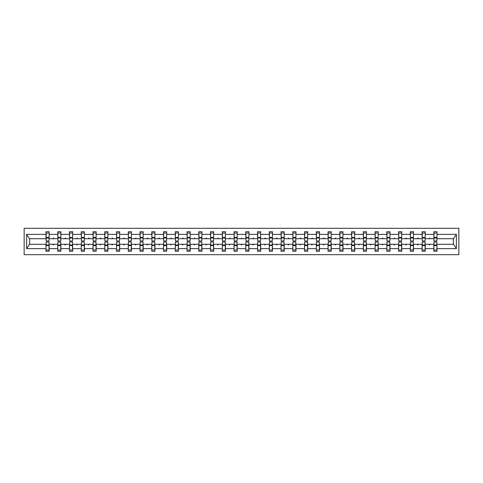 <?xml version="1.0" encoding="UTF-8"?>
<svg xmlns="http://www.w3.org/2000/svg" width="483" height="483" viewBox="0 0 483 483"><rect width="100%" height="100%" fill="white"/><g stroke="black" fill="none" stroke-linecap="round" stroke-linejoin="round"><path stroke-width="0.72" d="M24.15 254.686L458.85 254.686L458.85 228.314L24.15 228.314L24.15 254.686M433.988 243.16L433.837 244.289L425.251 244.289L425.1 243.16M436.849 239.84L437 238.711L453.501 238.711L456.393 234.364L456.393 248.636L437 248.636L437 251.293L433.837 251.293L433.837 244.289M437 238.711L437 231.707L433.837 231.707L433.837 234.364L425.251 234.364L425.1 239.84M433.988 239.84L433.837 234.364M422.239 243.16L422.088 244.289L413.496 244.289L413.345 243.16M433.837 248.636L425.251 248.636L425.251 251.293L422.088 251.293L422.088 244.289M425.251 234.364L425.251 231.707L422.088 231.707L422.088 234.364L413.496 234.364L413.345 239.84M422.239 239.84L422.088 234.364M410.484 243.16L410.333 244.289L401.741 244.289L401.59 243.16M422.088 248.636L413.496 248.636L413.496 251.293L410.333 251.293L410.333 244.289M413.496 234.364L413.496 231.707L410.333 231.707L410.333 234.364L401.741 234.364L401.59 239.84M410.484 239.84L410.333 234.364M398.729 243.16L398.578 244.289L389.992 244.289L389.841 243.16M410.333 248.636L401.741 248.636L401.741 251.293L398.578 251.293L398.578 244.289M401.741 234.364L401.741 231.707L398.578 231.707L398.578 234.364L389.992 234.364L389.841 239.84M398.729 239.84L398.578 234.364M386.98 243.16L386.829 244.289L378.237 244.289L378.086 243.16M398.578 248.636L389.992 248.636L389.992 251.293L386.829 251.293L386.829 244.289M389.992 234.364L389.992 231.707L386.829 231.707L386.829 234.364L378.237 234.364L378.086 239.84M386.98 239.84L386.829 234.364M375.225 243.16L375.074 244.289L366.488 244.289L366.337 243.16M386.829 248.636L378.237 248.636L378.237 251.293L375.074 251.293L375.074 244.289M378.237 234.364L378.237 231.707L375.074 231.707L375.074 234.364L366.488 234.364L366.337 239.84M375.225 239.84L375.074 234.364M363.47 243.16L363.319 244.289L354.733 244.289L354.582 243.16M375.074 248.636L366.488 248.636L366.488 251.293L363.319 251.293L363.319 244.289M366.488 234.364L366.488 231.707L363.319 231.707L363.319 234.364L354.733 234.364L354.582 239.84M363.47 239.84L363.319 234.364M351.721 243.16L351.57 244.289L342.978 244.289L342.827 243.16M363.319 248.636L354.733 248.636L354.733 251.293L351.57 251.293L351.57 244.289M354.733 234.364L354.733 231.707L351.57 231.707L351.57 234.364L342.978 234.364L342.827 239.84M351.721 239.84L351.57 234.364M339.966 243.16L339.815 244.289L331.229 244.289L331.078 243.16M351.57 248.636L342.978 248.636L342.978 251.293L339.815 251.293L339.815 244.289M342.978 234.364L342.978 231.707L339.815 231.707L339.815 234.364L331.229 234.364L331.078 239.84M339.966 239.84L339.815 234.364M328.217 243.16L328.066 244.289L319.474 244.289L319.323 243.16M339.815 248.636L331.229 248.636L331.229 251.293L328.066 251.293L328.066 244.289M331.229 234.364L331.229 231.707L328.066 231.707L328.066 234.364L319.474 234.364L319.323 239.84M328.217 239.84L328.066 234.364M316.462 243.16L316.311 244.289L307.719 244.289L307.574 243.16M328.066 248.636L319.474 248.636L319.474 251.293L316.311 251.293L316.311 244.289M319.474 234.364L319.474 231.707L316.311 231.707L316.311 234.364L307.719 234.364L307.574 239.84M316.462 239.84L316.311 234.364M304.707 243.16L304.556 244.289L295.97 244.289L295.819 243.16M316.311 248.636L307.719 248.636L307.719 251.293L304.556 251.293L304.556 244.289M307.719 234.364L307.719 231.707L304.556 231.707L304.556 234.364L295.97 234.364L295.819 239.84M304.707 239.84L304.556 234.364M292.958 243.16L292.807 244.289L284.215 244.289L284.064 243.16M304.556 248.636L295.97 248.636L295.97 251.293L292.807 251.293L292.807 244.289M295.97 234.364L295.97 231.707L292.807 231.707L292.807 234.364L284.215 234.364L284.064 239.84M292.958 239.84L292.807 234.364M281.203 243.16L281.052 244.289L272.466 244.289L272.315 243.16M292.807 248.636L284.215 248.636L284.215 251.293L281.052 251.293L281.052 244.289M284.215 234.364L284.215 231.707L281.052 231.707L281.052 234.364L272.466 234.364L272.315 239.84M281.203 239.84L281.052 234.364M269.448 243.16L269.303 244.289L260.711 244.289L260.56 243.16M281.052 248.636L272.466 248.636L272.466 251.293L269.303 251.293L269.303 244.289M272.466 234.364L272.466 231.707L269.303 231.707L269.303 234.364L260.711 234.364L260.56 239.84M269.448 239.84L269.303 234.364M257.699 243.16L257.548 244.289L248.956 244.289L248.805 243.16M269.303 248.636L260.711 248.636L260.711 251.293L257.548 251.293L257.548 244.289M260.711 234.364L260.711 231.707L257.548 231.707L257.548 234.364L248.956 234.364L248.805 239.84M257.699 239.84L257.548 234.364M245.944 243.16L245.793 244.289L237.207 244.289L237.056 243.16M257.548 248.636L248.956 248.636L248.956 251.293L245.793 251.293L245.793 244.289M248.956 234.364L248.956 231.707L245.793 231.707L245.793 234.364L237.207 234.364L237.056 239.84M245.944 239.84L245.793 234.364M234.195 243.16L234.044 244.289L225.452 244.289L225.301 243.16M245.793 248.636L237.207 248.636L237.207 251.293L234.044 251.293L234.044 244.289M237.207 234.364L237.207 231.707L234.044 231.707L234.044 234.364L225.452 234.364L225.301 239.84M234.195 239.84L234.044 234.364M222.44 243.16L222.289 244.289L213.697 244.289L213.552 243.16M234.044 248.636L225.452 248.636L225.452 251.293L222.289 251.293L222.289 244.289M225.452 234.364L225.452 231.707L222.289 231.707L222.289 234.364L213.697 234.364L213.552 239.84M222.44 239.84L222.289 234.364M210.685 243.16L210.534 244.289L201.948 244.289L201.797 243.16M222.289 248.636L213.697 248.636L213.697 251.293L210.534 251.293L210.534 244.289M213.697 234.364L213.697 231.707L210.534 231.707L210.534 234.364L201.948 234.364L201.797 239.84M210.685 239.84L210.534 234.364M198.936 243.16L198.785 244.289L190.193 244.289L190.042 243.16M210.534 248.636L201.948 248.636L201.948 251.293L198.785 251.293L198.785 244.289M201.948 234.364L201.948 231.707L198.785 231.707L198.785 234.364L190.193 234.364L190.042 239.84M198.936 239.84L198.785 234.364M187.181 243.16L187.03 244.289L178.444 244.289L178.293 243.16M198.785 248.636L190.193 248.636L190.193 251.293L187.03 251.293L187.03 244.289M190.193 234.364L190.193 231.707L187.03 231.707L187.03 234.364L178.444 234.364L178.293 239.84M187.181 239.84L187.03 234.364M175.426 243.16L175.281 244.289L166.689 244.289L166.538 243.16M187.03 248.636L178.444 248.636L178.444 251.293L175.281 251.293L175.281 244.289M178.444 234.364L178.444 231.707L175.281 231.707L175.281 234.364L166.689 234.364L166.538 239.84M175.426 239.84L175.281 234.364M163.677 243.16L163.526 244.289L154.934 244.289L154.783 243.16M175.281 248.636L166.689 248.636L166.689 251.293L163.526 251.293L163.526 244.289M166.689 234.364L166.689 231.707L163.526 231.707L163.526 234.364L154.934 234.364L154.783 239.84M163.677 239.84L163.526 234.364M151.922 243.16L151.771 244.289L143.185 244.289L143.034 243.16M163.526 248.636L154.934 248.636L154.934 251.293L151.771 251.293L151.771 244.289M154.934 234.364L154.934 231.707L151.771 231.707L151.771 234.364L143.185 234.364L143.034 239.84M151.922 239.84L151.771 234.364M140.173 243.16L140.022 244.289L131.43 244.289L131.279 243.16M151.771 248.636L143.185 248.636L143.185 251.293L140.022 251.293L140.022 244.289M143.185 234.364L143.185 231.707L140.022 231.707L140.022 234.364L131.43 234.364L131.279 239.84M140.173 239.84L140.022 234.364M128.418 243.16L128.267 244.289L119.681 244.289L119.53 243.16M140.022 248.636L131.43 248.636L131.43 251.293L128.267 251.293L128.267 244.289M131.43 234.364L131.43 231.707L128.267 231.707L128.267 234.364L119.681 234.364L119.53 239.84M128.418 239.84L128.267 234.364M116.663 243.16L116.512 244.289L107.926 244.289L107.775 243.16M128.267 248.636L119.681 248.636L119.681 251.293L116.512 251.293L116.512 244.289M119.681 234.364L119.681 231.707L116.512 231.707L116.512 234.364L107.926 234.364L107.775 239.84M116.663 239.84L116.512 234.364M104.914 243.16L104.763 244.289L96.171 244.289L96.02 243.16M116.512 248.636L107.926 248.636L107.926 251.293L104.763 251.293L104.763 244.289M107.926 234.364L107.926 231.707L104.763 231.707L104.763 234.364L96.171 234.364L96.02 239.84M104.914 239.84L104.763 234.364M93.159 243.16L93.008 244.289L84.422 244.289L84.271 243.16M104.763 248.636L96.171 248.636L96.171 251.293L93.008 251.293L93.008 244.289M96.171 234.364L96.171 231.707L93.008 231.707L93.008 234.364L84.422 234.364L84.271 239.84M93.159 239.84L93.008 234.364M81.41 243.16L81.259 244.289L72.667 244.289L72.516 243.16M93.008 248.636L84.422 248.636L84.422 251.293L81.259 251.293L81.259 244.289M84.422 234.364L84.422 231.707L81.259 231.707L81.259 234.364L72.667 234.364L72.516 239.84M81.41 239.84L81.259 234.364M69.655 243.16L69.504 244.289L60.912 244.289L60.761 243.16M81.259 248.636L72.667 248.636L72.667 251.293L69.504 251.293L69.504 244.289M72.667 234.364L72.667 231.707L69.504 231.707L69.504 234.364L60.912 234.364L60.761 239.84M69.655 239.84L69.504 234.364M57.9 243.16L57.749 244.289L49.163 244.289L49.163 251.293L46 251.293L46 244.289L29.499 244.289L26.607 248.636L26.607 234.364L29.499 238.711L46 238.711L46 234.364L26.607 234.364M69.504 248.636L60.912 248.636L60.912 251.293L57.749 251.293L57.749 244.289M60.912 234.364L60.912 231.707L57.749 231.707L57.749 234.364L49.163 234.364L49.163 231.707L46 231.707L46 234.364M57.9 239.84L57.749 234.364M46.151 243.16L46 244.289M46 238.711L46.151 239.84M436.849 243.16L437 248.636M425.251 248.636L425.251 244.289M413.496 248.636L413.496 244.289M401.741 248.636L401.741 244.289M389.992 248.636L389.992 244.289M378.237 248.636L378.237 244.289M366.488 248.636L366.488 244.289M354.733 248.636L354.733 244.289M342.978 248.636L342.978 244.289M331.229 248.636L331.229 244.289M319.474 248.636L319.474 244.289M307.719 248.636L307.719 244.289M295.97 248.636L295.97 244.289M284.215 248.636L284.215 244.289M272.466 248.636L272.466 244.289M260.711 248.636L260.711 244.289M248.956 248.636L248.956 244.289M237.207 248.636L237.207 244.289M225.452 248.636L225.452 244.289M213.697 248.636L213.697 244.289M201.948 248.636L201.948 244.289M190.193 248.636L190.193 244.289M178.444 248.636L178.444 244.289M166.689 248.636L166.689 244.289M154.934 248.636L154.934 244.289M143.185 248.636L143.185 244.289M131.43 248.636L131.43 244.289M119.681 248.636L119.681 244.289M107.926 248.636L107.926 244.289M96.171 248.636L96.171 244.289M84.422 248.636L84.422 244.289M72.667 248.636L72.667 244.289M60.912 248.636L60.912 244.289M456.393 234.364L437 234.364M57.749 248.636L49.163 248.636M46 248.636L26.607 248.636M429.079 238.711L430.009 238.711L429.731 237.962L429.079 238.711L425.251 238.711M433.837 238.711L430.009 238.711M429.079 244.289L429.357 245.038L430.009 244.289M417.33 238.711L418.254 238.711L417.982 237.962L417.33 238.711L413.496 238.711M422.088 238.711L418.254 238.711M417.33 244.289L417.602 245.038L418.254 244.289M405.575 238.711L406.499 238.711L406.227 237.962L405.575 238.711L401.741 238.711M410.333 238.711L406.499 238.711M405.575 244.289L405.847 245.038L406.499 244.289M393.82 238.711L394.75 238.711L394.472 237.962L393.82 238.711L389.992 238.711M398.578 238.711L394.75 238.711M393.82 244.289L394.098 245.038L394.75 244.289M382.071 238.711L382.995 238.711L382.723 237.962L382.071 238.711L378.237 238.711M386.829 238.711L382.995 238.711M382.071 244.289L382.343 245.038L382.995 244.289M370.316 238.711L371.24 238.711L370.968 237.962L370.316 238.711L366.488 238.711M375.074 238.711L371.24 238.711M370.316 244.289L370.594 245.038L371.24 244.289M358.567 238.711L359.491 238.711L359.213 237.962L358.567 238.711L354.733 238.711M363.319 238.711L359.491 238.711M358.567 244.289L358.839 245.038L359.491 244.289M346.812 238.711L347.736 238.711L347.464 237.962L346.812 238.711L342.978 238.711M351.57 238.711L347.736 238.711M346.812 244.289L347.084 245.038L347.736 244.289M335.057 238.711L335.987 238.711L335.709 237.962L335.057 238.711L331.229 238.711M339.815 238.711L335.987 238.711M335.057 244.289L335.335 245.038L335.987 244.289M323.308 238.711L324.232 238.711L323.96 237.962L323.308 238.711L319.474 238.711M328.066 238.711L324.232 238.711M323.308 244.289L323.58 245.038L324.232 244.289M311.553 238.711L312.477 238.711L312.205 237.962L311.553 238.711L307.719 238.711M316.311 238.711L312.477 238.711M311.553 244.289L311.831 245.038L312.477 244.289M299.798 238.711L300.728 238.711L300.45 237.962L299.798 238.711L295.97 238.711M304.556 238.711L300.728 238.711M299.798 244.289L300.076 245.038L300.728 244.289M288.049 238.711L288.973 238.711L288.701 237.962L288.049 238.711L284.215 238.711M292.807 238.711L288.973 238.711M288.049 244.289L288.321 245.038L288.973 244.289M276.294 238.711L277.218 238.711L276.946 237.962L276.294 238.711L272.466 238.711M281.052 238.711L277.218 238.711M276.294 244.289L276.572 245.038L277.218 244.289M264.545 238.711L265.469 238.711L265.191 237.962L264.545 238.711L260.711 238.711M269.303 238.711L265.469 238.711M264.545 244.289L264.817 245.038L265.469 244.289M252.79 238.711L253.714 238.711L253.442 237.962L252.79 238.711L248.956 238.711M257.548 238.711L253.714 238.711M252.79 244.289L253.062 245.038L253.714 244.289M241.035 238.711L241.965 238.711L241.687 237.962L241.035 238.711L237.207 238.711M245.793 238.711L241.965 238.711M241.035 244.289L241.313 245.038L241.965 244.289M229.286 238.711L230.21 238.711L229.938 237.962L229.286 238.711L225.452 238.711M234.044 238.711L230.21 238.711M229.286 244.289L229.558 245.038L230.21 244.289M217.531 238.711L218.455 238.711L218.183 237.962L217.531 238.711L213.697 238.711M222.289 238.711L218.455 238.711M217.531 244.289L217.809 245.038L218.455 244.289M205.782 238.711L206.706 238.711L206.428 237.962L205.782 238.711L201.948 238.711M210.534 238.711L206.706 238.711M205.782 244.289L206.054 245.038L206.706 244.289M194.027 238.711L194.951 238.711L194.679 237.962L194.027 238.711L190.193 238.711M198.785 238.711L194.951 238.711M194.027 244.289L194.299 245.038L194.951 244.289M182.272 238.711L183.202 238.711L182.924 237.962L182.272 238.711L178.444 238.711M187.03 238.711L183.202 238.711M182.272 244.289L182.55 245.038L183.202 244.289M170.523 238.711L171.447 238.711L171.169 237.962L170.523 238.711L166.689 238.711M175.281 238.711L171.447 238.711M170.523 244.289L170.795 245.038L171.447 244.289M158.768 238.711L159.692 238.711L159.42 237.962L158.768 238.711L154.934 238.711M163.526 238.711L159.692 238.711M158.768 244.289L159.04 245.038L159.692 244.289M147.013 238.711L147.943 238.711L147.665 237.962L147.013 238.711L143.185 238.711M151.771 238.711L147.943 238.711M147.013 244.289L147.291 245.038L147.943 244.289M135.264 238.711L136.188 238.711L135.916 237.962L135.264 238.711L131.43 238.711M140.022 238.711L136.188 238.711M135.264 244.289L135.536 245.038L136.188 244.289M123.509 238.711L124.433 238.711L124.161 237.962L123.509 238.711L119.681 238.711M128.267 238.711L124.433 238.711M123.509 244.289L123.787 245.038L124.433 244.289M111.76 238.711L112.684 238.711L112.406 237.962L111.76 238.711L107.926 238.711M116.512 238.711L112.684 238.711M111.76 244.289L112.032 245.038L112.684 244.289M100.005 238.711L100.929 238.711L100.657 237.962L100.005 238.711L96.171 238.711M104.763 238.711L100.929 238.711M100.005 244.289L100.277 245.038L100.929 244.289M88.25 238.711L89.18 238.711L88.902 237.962L88.25 238.711L84.422 238.711M93.008 238.711L89.18 238.711M88.25 244.289L88.528 245.038L89.18 244.289M76.501 238.711L77.425 238.711L77.153 237.962L76.501 238.711L72.667 238.711M81.259 238.711L77.425 238.711M76.501 244.289L76.773 245.038L77.425 244.289M64.746 238.711L65.67 238.711L65.398 237.962L64.746 238.711L60.912 238.711M69.504 238.711L65.67 238.711M64.746 244.289L65.018 245.038L65.67 244.289M52.991 238.711L53.921 238.711L53.643 237.962L52.991 238.711L49.163 238.711L49.163 234.364M57.749 238.711L53.921 238.711M52.991 244.289L53.269 245.038L53.921 244.289M49.012 243.16L49.163 244.289M49.163 238.711L49.012 239.84M456.393 248.636L453.501 244.289L437 244.289M29.65 238.711L29.65 244.289M453.35 244.289L453.35 238.711M46.151 237.998L46.151 233.023L49.163 233.023L49.012 241.011L46.151 241.011L46.151 237.998L49.012 237.998M49.012 245.002L49.012 249.977L46 249.977L46.151 241.989L49.012 241.989L49.012 245.002L46.151 245.002M57.9 237.998L57.9 233.023L60.912 233.023L60.761 241.011L57.9 241.011L57.9 237.998L60.761 237.998M60.761 245.002L60.761 249.977L57.749 249.977L57.9 241.989L60.761 241.989L60.761 245.002L57.9 245.002M69.655 237.998L69.655 233.023L72.667 233.023L72.516 241.011L69.655 241.011L69.655 237.998L72.516 237.998M72.516 245.002L72.516 249.977L69.504 249.977L69.655 241.989L72.516 241.989L72.516 245.002L69.655 245.002M81.41 237.998L81.41 233.023L84.422 233.023L84.271 241.011L81.41 241.011L81.41 237.998L84.271 237.998M84.271 245.002L84.271 249.977L81.259 249.977L81.41 241.989L84.271 241.989L84.271 245.002L81.41 245.002M93.159 237.998L93.159 233.023L96.171 233.023L96.02 241.011L93.159 241.011L93.159 237.998L96.02 237.998M96.02 245.002L96.02 249.977L93.008 249.977L93.159 241.989L96.02 241.989L96.02 245.002L93.159 245.002M104.914 237.998L104.914 233.023L107.926 233.023L107.775 241.011L104.914 241.011L104.914 237.998L107.775 237.998M107.775 245.002L107.775 249.977L104.763 249.977L104.914 241.989L107.775 241.989L107.775 245.002L104.914 245.002M116.663 237.998L116.663 233.023L119.681 233.023L119.53 241.011L116.663 241.011L116.663 237.998L119.53 237.998M119.53 245.002L119.53 249.977L116.512 249.977L116.663 241.989L119.53 241.989L119.53 245.002L116.663 245.002M128.418 237.998L128.418 233.023L131.43 233.023L131.279 241.011L128.418 241.011L128.418 237.998L131.279 237.998M131.279 245.002L131.279 249.977L128.267 249.977L128.418 241.989L131.279 241.989L131.279 245.002L128.418 245.002M140.173 237.998L140.173 233.023L143.185 233.023L143.034 241.011L140.173 241.011L140.173 237.998L143.034 237.998M143.034 245.002L143.034 249.977L140.022 249.977L140.173 241.989L143.034 241.989L143.034 245.002L140.173 245.002M151.922 237.998L151.922 233.023L154.934 233.023L154.783 241.011L151.922 241.011L151.922 237.998L154.783 237.998M154.783 245.002L154.783 249.977L151.771 249.977L151.922 241.989L154.783 241.989L154.783 245.002L151.922 245.002M163.677 237.998L163.677 233.023L166.689 233.023L166.538 241.011L163.677 241.011L163.677 237.998L166.538 237.998M166.538 245.002L166.538 249.977L163.526 249.977L163.677 241.989L166.538 241.989L166.538 245.002L163.677 245.002M175.426 237.998L175.426 233.023L178.444 233.023L178.293 241.011L175.426 241.011L175.426 237.998L178.293 237.998M178.293 245.002L178.293 249.977L175.281 249.977L175.426 241.989L178.293 241.989L178.293 245.002L175.426 245.002M187.181 237.998L187.181 233.023L190.193 233.023L190.042 241.011L187.181 241.011L187.181 237.998L190.042 237.998M190.042 245.002L190.042 249.977L187.03 249.977L187.181 241.989L190.042 241.989L190.042 245.002L187.181 245.002M198.936 237.998L198.936 233.023L201.948 233.023L201.797 241.011L198.936 241.011L198.936 237.998L201.797 237.998M201.797 245.002L201.797 249.977L198.785 249.977L198.936 241.989L201.797 241.989L201.797 245.002L198.936 245.002M210.685 237.998L210.685 233.023L213.697 233.023L213.552 241.011L210.685 241.011L210.685 237.998L213.552 237.998M213.552 245.002L213.552 249.977L210.534 249.977L210.685 241.989L213.552 241.989L213.552 245.002L210.685 245.002M222.44 237.998L222.44 233.023L225.452 233.023L225.301 241.011L222.44 241.011L222.44 237.998L225.301 237.998M225.301 245.002L225.301 249.977L222.289 249.977L222.44 241.989L225.301 241.989L225.301 245.002L222.44 245.002M234.195 237.998L234.195 233.023L237.207 233.023L237.056 241.011L234.195 241.011L234.195 237.998L237.056 237.998M237.056 245.002L237.056 249.977L234.044 249.977L234.195 241.989L237.056 241.989L237.056 245.002L234.195 245.002M245.944 237.998L245.944 233.023L248.956 233.023L248.805 241.011L245.944 241.011L245.944 237.998L248.805 237.998M248.805 245.002L248.805 249.977L245.793 249.977L245.944 241.989L248.805 241.989L248.805 245.002L245.944 245.002M257.699 237.998L257.699 233.023L260.711 233.023L260.56 241.011L257.699 241.011L257.699 237.998L260.56 237.998M260.56 245.002L260.56 249.977L257.548 249.977L257.699 241.989L260.56 241.989L260.56 245.002L257.699 245.002M269.448 237.998L269.448 233.023L272.466 233.023L272.315 241.011L269.448 241.011L269.448 237.998L272.315 237.998M272.315 245.002L272.315 249.977L269.303 249.977L269.448 241.989L272.315 241.989L272.315 245.002L269.448 245.002M281.203 237.998L281.203 233.023L284.215 233.023L284.064 241.011L281.203 241.011L281.203 237.998L284.064 237.998M284.064 245.002L284.064 249.977L281.052 249.977L281.203 241.989L284.064 241.989L284.064 245.002L281.203 245.002M292.958 237.998L292.958 233.023L295.97 233.023L295.819 241.011L292.958 241.011L292.958 237.998L295.819 237.998M295.819 245.002L295.819 249.977L292.807 249.977L292.958 241.989L295.819 241.989L295.819 245.002L292.958 245.002M304.707 237.998L304.707 233.023L307.719 233.023L307.574 241.011L304.707 241.011L304.707 237.998L307.574 237.998M307.574 245.002L307.574 249.977L304.556 249.977L304.707 241.989L307.574 241.989L307.574 245.002L304.707 245.002M316.462 237.998L316.462 233.023L319.474 233.023L319.323 241.011L316.462 241.011L316.462 237.998L319.323 237.998M319.323 245.002L319.323 249.977L316.311 249.977L316.462 241.989L319.323 241.989L319.323 245.002L316.462 245.002M328.217 237.998L328.217 233.023L331.229 233.023L331.078 241.011L328.217 241.011L328.217 237.998L331.078 237.998M331.078 245.002L331.078 249.977L328.066 249.977L328.217 241.989L331.078 241.989L331.078 245.002L328.217 245.002M339.966 237.998L339.966 233.023L342.978 233.023L342.827 241.011L339.966 241.011L339.966 237.998L342.827 237.998M342.827 245.002L342.827 249.977L339.815 249.977L339.966 241.989L342.827 241.989L342.827 245.002L339.966 245.002M351.721 237.998L351.721 233.023L354.733 233.023L354.582 241.011L351.721 241.011L351.721 237.998L354.582 237.998M354.582 245.002L354.582 249.977L351.57 249.977L351.721 241.989L354.582 241.989L354.582 245.002L351.721 245.002M363.47 237.998L363.47 233.023L366.488 233.023L366.337 241.011L363.47 241.011L363.47 237.998L366.337 237.998M366.337 245.002L366.337 249.977L363.319 249.977L363.47 241.989L366.337 241.989L366.337 245.002L363.47 245.002M375.225 237.998L375.225 233.023L378.237 233.023L378.086 241.011L375.225 241.011L375.225 237.998L378.086 237.998M378.086 245.002L378.086 249.977L375.074 249.977L375.225 241.989L378.086 241.989L378.086 245.002L375.225 245.002M386.98 237.998L386.98 233.023L389.992 233.023L389.841 241.011L386.98 241.011L386.98 237.998L389.841 237.998M389.841 245.002L389.841 249.977L386.829 249.977L386.98 241.989L389.841 241.989L389.841 245.002L386.98 245.002M398.729 237.998L398.729 233.023L401.741 233.023L401.59 241.011L398.729 241.011L398.729 237.998L401.59 237.998M401.59 245.002L401.59 249.977L398.578 249.977L398.729 241.989L401.59 241.989L401.59 245.002L398.729 245.002M410.484 237.998L410.484 233.023L413.496 233.023L413.345 241.011L410.484 241.011L410.484 237.998L413.345 237.998M413.345 245.002L413.345 249.977L410.333 249.977L410.484 241.989L413.345 241.989L413.345 245.002L410.484 245.002M422.239 237.998L422.239 233.023L425.251 233.023L425.1 241.011L422.239 241.011L422.239 237.998L425.1 237.998M425.1 245.002L425.1 249.977L422.088 249.977L422.239 241.989L425.1 241.989L425.1 245.002L422.239 245.002M433.988 237.998L433.988 233.023L437 233.023L436.849 241.011L433.988 241.011L433.988 237.998L436.849 237.998M436.849 245.002L436.849 249.977L433.837 249.977L433.988 241.989L436.849 241.989L436.849 245.002L433.988 245.002M49.012 245.455L46.151 245.455M46.151 237.545L49.012 237.545M57.9 237.545L60.761 237.545M69.655 237.545L72.516 237.545M81.41 237.545L84.271 237.545M93.159 237.545L96.02 237.545M60.761 245.455L57.9 245.455M72.516 245.455L69.655 245.455M84.271 245.455L81.41 245.455M96.02 245.455L93.159 245.455M104.914 237.545L107.775 237.545M107.775 245.455L104.914 245.455M116.663 237.545L119.53 237.545M119.53 245.455L116.663 245.455M128.418 237.545L131.279 237.545M131.279 245.455L128.418 245.455M140.173 237.545L143.034 237.545M143.034 245.455L140.173 245.455M151.922 237.545L154.783 237.545M154.783 245.455L151.922 245.455M163.677 237.545L166.538 237.545M166.538 245.455L163.677 245.455M175.426 237.545L178.293 237.545M178.293 245.455L175.426 245.455M187.181 237.545L190.042 237.545M190.042 245.455L187.181 245.455M198.936 237.545L201.797 237.545M201.797 245.455L198.936 245.455M210.685 237.545L213.552 237.545M213.552 245.455L210.685 245.455M222.44 237.545L225.301 237.545M225.301 245.455L222.44 245.455M234.195 237.545L237.056 237.545M237.056 245.455L234.195 245.455M245.944 237.545L248.805 237.545M248.805 245.455L245.944 245.455M257.699 237.545L260.56 237.545M260.56 245.455L257.699 245.455M269.448 237.545L272.315 237.545M272.315 245.455L269.448 245.455M281.203 237.545L284.064 237.545M284.064 245.455L281.203 245.455M292.958 237.545L295.819 237.545M295.819 245.455L292.958 245.455M304.707 237.545L307.574 237.545M307.574 245.455L304.707 245.455M316.462 237.545L319.323 237.545M319.323 245.455L316.462 245.455M328.217 237.545L331.078 237.545M331.078 245.455L328.217 245.455M339.966 237.545L342.827 237.545M342.827 245.455L339.966 245.455M351.721 237.545L354.582 237.545M354.582 245.455L351.721 245.455M363.47 237.545L366.337 237.545M366.337 245.455L363.47 245.455M375.225 237.545L378.086 237.545M378.086 245.455L375.225 245.455M386.98 237.545L389.841 237.545M389.841 245.455L386.98 245.455M398.729 237.545L401.59 237.545M401.59 245.455L398.729 245.455M410.484 237.545L413.345 237.545M413.345 245.455L410.484 245.455M422.239 237.545L425.1 237.545M425.1 245.455L422.239 245.455M433.988 237.545L436.849 237.545M436.849 245.455L433.988 245.455M49.012 245.569L46.151 245.569M46.151 237.431L49.012 237.431M57.9 237.431L60.761 237.431M69.655 237.431L72.516 237.431M81.41 237.431L84.271 237.431M93.159 237.431L96.02 237.431M60.761 245.569L57.9 245.569M72.516 245.569L69.655 245.569M84.271 245.569L81.41 245.569M96.02 245.569L93.159 245.569M104.914 237.431L107.775 237.431M107.775 245.569L104.914 245.569M116.663 237.431L119.53 237.431M119.53 245.569L116.663 245.569M128.418 237.431L131.279 237.431M131.279 245.569L128.418 245.569M140.173 237.431L143.034 237.431M143.034 245.569L140.173 245.569M151.922 237.431L154.783 237.431M154.783 245.569L151.922 245.569M163.677 237.431L166.538 237.431M166.538 245.569L163.677 245.569M175.426 237.431L178.293 237.431M178.293 245.569L175.426 245.569M187.181 237.431L190.042 237.431M190.042 245.569L187.181 245.569M198.936 237.431L201.797 237.431M201.797 245.569L198.936 245.569M210.685 237.431L213.552 237.431M213.552 245.569L210.685 245.569M222.44 237.431L225.301 237.431M225.301 245.569L222.44 245.569M234.195 237.431L237.056 237.431M237.056 245.569L234.195 245.569M245.944 237.431L248.805 237.431M248.805 245.569L245.944 245.569M257.699 237.431L260.56 237.431M260.56 245.569L257.699 245.569M269.448 237.431L272.315 237.431M272.315 245.569L269.448 245.569M281.203 237.431L284.064 237.431M284.064 245.569L281.203 245.569M292.958 237.431L295.819 237.431M295.819 245.569L292.958 245.569M304.707 237.431L307.574 237.431M307.574 245.569L304.707 245.569M316.462 237.431L319.323 237.431M319.323 245.569L316.462 245.569M328.217 237.431L331.078 237.431M331.078 245.569L328.217 245.569M339.966 237.431L342.827 237.431M342.827 245.569L339.966 245.569M351.721 237.431L354.582 237.431M354.582 245.569L351.721 245.569M363.47 237.431L366.337 237.431M366.337 245.569L363.47 245.569M375.225 237.431L378.086 237.431M378.086 245.569L375.225 245.569M386.98 237.431L389.841 237.431M389.841 245.569L386.98 245.569M398.729 237.431L401.59 237.431M401.59 245.569L398.729 245.569M410.484 237.431L413.345 237.431M413.345 245.569L410.484 245.569M422.239 237.431L425.1 237.431M425.1 245.569L422.239 245.569M433.988 237.431L436.849 237.431M436.849 245.569L433.988 245.569"/></g></svg>
